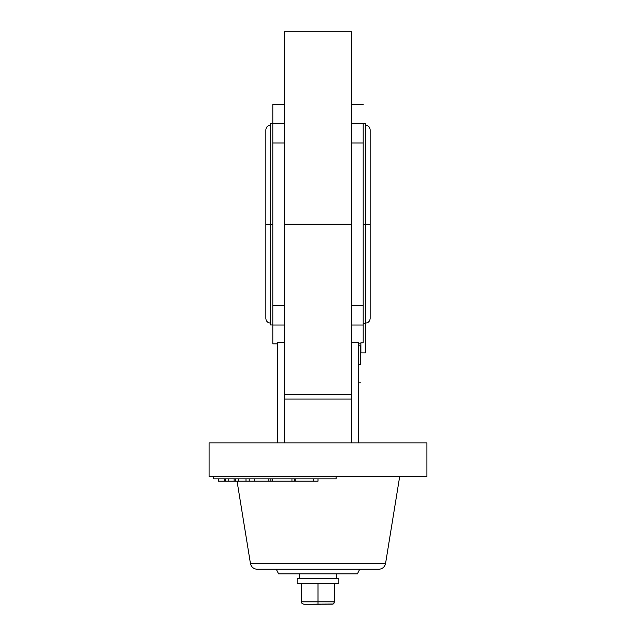 <?xml version="1.0" encoding="UTF-8"?>
<svg xmlns="http://www.w3.org/2000/svg" width="636" height="636" viewBox="0 0 636 636"><rect width="100%" height="100%" fill="white"/><g stroke="black" fill="none" stroke-linecap="round" stroke-linejoin="round"><path stroke-width="0.95" d="M213.712 478.852L213.712 476.531L213.712 478.852L336.11 478.852L213.712 478.852M257.286 569.228A6.956 6.956 0 0 1 250.425 563.393L237.061 481.166L250.425 563.393L385.575 563.393L250.425 563.393A6.956 6.956 0 0 0 257.286 569.228L378.714 569.228A6.956 6.956 0 0 0 385.575 563.393A6.956 6.956 0 0 1 378.714 569.228M297.139 578.498L297.139 583.339L338.861 583.339L338.861 578.498L297.139 578.498L297.139 583.339L318 583.339L318 601.879L318 583.339L338.861 583.339L338.861 578.498L297.139 578.498M299.461 573.863L299.461 578.498L299.461 573.863M336.539 578.498L336.539 573.863L336.539 578.498M276.286 569.228L278.6 573.863L357.4 573.863L359.714 569.228L357.4 573.863L278.6 573.863L276.286 569.228M270.491 324.956L270.491 123.336L270.491 224.15L272.812 224.15L272.812 305.288L272.812 104.455L272.812 143.005L284.395 143.005L272.812 143.005L272.812 224.15L265.856 224.15L270.491 224.15L270.491 324.956L272.812 324.956M365.509 125.189C368.324 125.467 369.866 127.017 370.144 129.824L370.144 224.15L363.188 224.15L365.509 224.15L365.509 123.336L365.509 323.732L365.509 224.15L370.144 224.15L370.144 318.469C369.866 321.283 368.324 322.826 365.509 323.104M363.188 323.732L365.509 323.732L365.509 352.901L365.509 323.732L363.188 323.732M360.644 364.349L358.322 364.349L360.644 364.349L360.644 345.809L360.644 364.349M284.395 394.733L351.605 394.733L351.605 224.15L284.395 224.15L284.395 442.926L284.395 399.058L351.605 399.058L351.605 442.926L351.605 394.733L351.605 399.058L284.395 399.058L284.395 224.15L351.605 224.15L351.605 31.8L351.605 394.733L284.395 394.733M284.395 31.8L284.395 224.15L284.395 31.8L351.605 31.8M385.575 563.393L399.686 476.531L385.575 563.393M272.812 123.273L284.395 123.273L272.812 123.273M363.188 123.273L363.188 143.005L351.605 143.005L363.188 143.005L363.188 305.288L363.188 123.273L351.605 123.273L363.188 123.273M272.812 305.288L284.395 305.288L272.812 305.288L272.812 343.845L272.812 305.288M277.678 342.208L284.395 342.208L277.678 342.208L277.678 442.926L277.678 342.208M284.395 325.02L272.812 325.02L284.395 325.02M351.605 305.288L363.188 305.288L363.188 325.02L351.605 325.02L363.188 325.02L363.188 342.812L363.188 305.288L351.605 305.288M351.605 342.208L358.322 342.208L358.322 442.926L358.322 342.208L351.605 342.208M360.874 342.812L363.188 342.812L360.874 342.812L360.874 352.901L365.509 352.901L360.874 352.901L360.874 342.812M426.923 476.531L426.923 442.926L209.077 442.926L209.077 476.531L426.923 476.531L426.923 442.926L209.077 442.926L209.077 476.531L426.923 476.531M378.42 569.228L257.58 569.228M333.892 603.524L333.137 604.025L334.568 601.879L334.568 583.339L334.568 601.879L301.432 601.879L301.432 583.339L301.432 601.879L302.108 603.524L301.607 602.769M333.137 604.025L303.746 604.2L302.108 603.524L303.746 604.2L318 604.2L318 601.879L318 602.769L318 601.879L301.432 601.879M332.708 604.152L318 604.2L318 601.879L334.568 601.879M336.11 478.852L336.11 476.531L336.11 478.852M318 481.166L318 478.852L318 481.166L313.365 481.166L313.365 478.852L313.365 481.166L295.128 481.166L318 481.166M295.128 478.852L295.128 481.166L294.23 481.166L294.23 478.852L294.23 481.166L291.948 481.166L295.128 481.166L295.128 478.852M291.948 478.852L291.948 481.166L272.661 481.166L291.948 481.166L291.948 478.852M272.661 478.852L272.661 481.166L270.88 481.166L270.88 478.852L270.88 481.166L268.877 481.166L272.661 481.166L272.661 478.852M268.877 478.852L268.877 481.166L254.233 481.166L268.877 481.166L268.877 478.852M254.233 478.852L254.233 481.166L249.201 481.166L249.201 478.852L249.201 481.166L245.997 481.166L245.997 478.852L245.997 481.166L238.285 481.166L254.233 481.166L254.233 478.852M238.285 478.852L238.285 481.166L235.296 481.166L235.296 478.852L235.296 481.166L234.135 481.166L238.285 481.166L238.285 478.852M234.135 478.852L234.135 481.166L228.769 481.166L234.135 481.166L234.135 478.852M228.769 478.852L228.769 481.166L225.422 481.166L225.422 478.852L225.422 481.166L224.802 481.166L228.769 481.166L228.769 478.852M224.802 478.852L224.802 481.166L218.347 481.166L218.347 478.852L218.347 481.166L224.802 481.166L224.802 478.852M270.491 323.104C267.677 322.826 266.134 321.283 265.856 318.469L265.856 129.824C266.134 127.017 267.677 125.467 270.491 125.189M363.188 123.336L365.509 123.336M358.322 382.888L360.644 382.888M272.812 104.455L284.395 104.455M351.605 104.455L363.188 104.455M277.678 343.845L272.812 343.845M358.322 343.845L360.874 343.845M358.322 345.809L360.644 345.809M270.491 123.336L272.812 123.336"/></g></svg>
